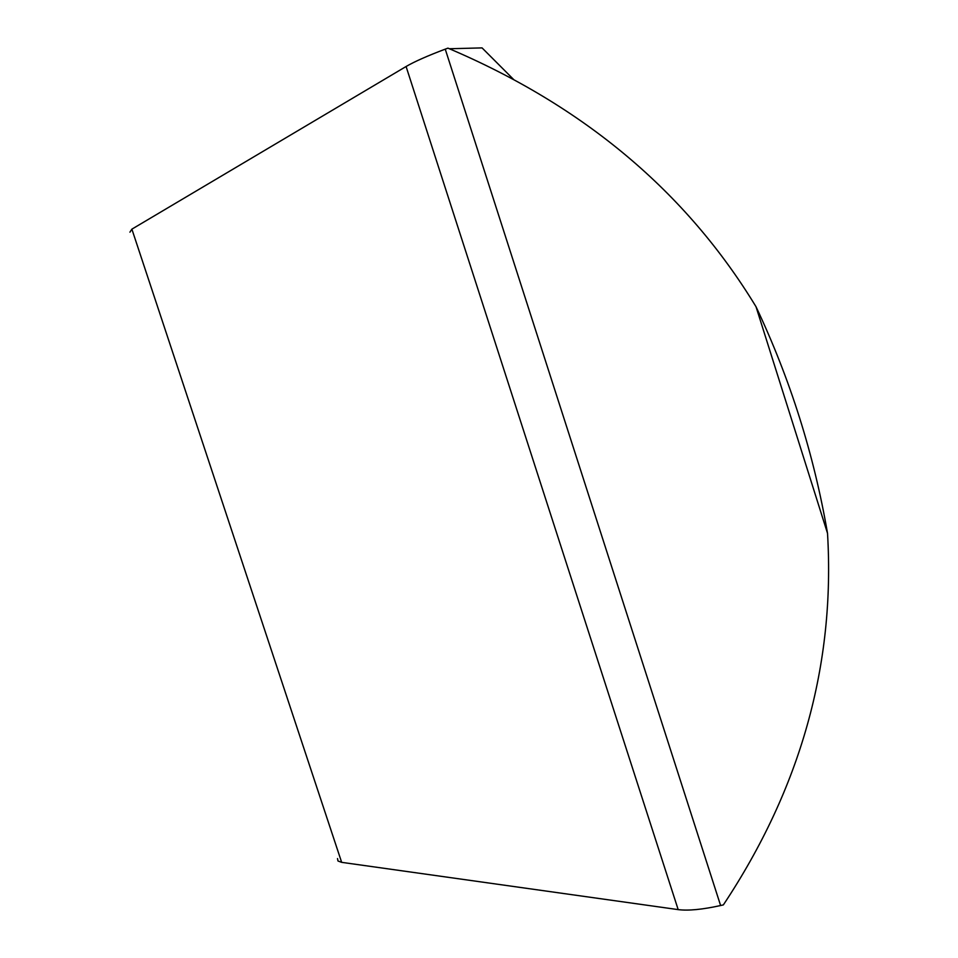 <?xml version="1.0" encoding="UTF-8"?>
<svg xmlns="http://www.w3.org/2000/svg" width="958" height="958" viewBox="0 0 958 958"><rect width="100%" height="100%" fill="white"/><g stroke="black" fill="none" stroke-linecap="round" stroke-linejoin="round"><path stroke-width="1.44" d="M756.006 306.704C686.215 191.887 583.53 105.691 447.937 48.14L445.242 49.145C427.472 55.851 414.419 61.635 406.084 66.509L678.18 909.621C688.287 910.902 702.43 909.537 720.608 905.526L723.362 904.903C800.625 788.506 835.352 664.636 827.52 533.307C813.989 454.487 790.146 378.949 756.006 306.704L827.52 533.307M678.18 909.621L341.659 862.344L337.994 861.003L337.503 858.548M513.644 79.502L482.066 47.9L449.374 48.738M129.929 232.171L131.881 229.154L341.659 862.344M406.084 66.509L131.881 229.154M445.242 49.145L720.608 905.526"/></g></svg>
